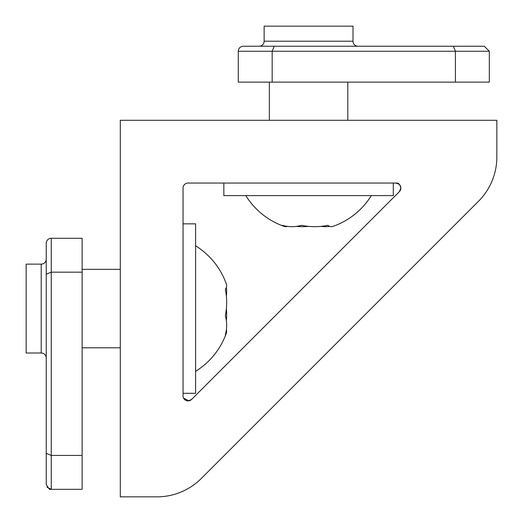 <?xml version="1.0" encoding="UTF-8"?>
<svg xmlns="http://www.w3.org/2000/svg" width="523" height="523" viewBox="0 0 523 523"><rect width="100%" height="100%" fill="white"/><g stroke="black" fill="none" stroke-linecap="round" stroke-linejoin="round"><path stroke-width="0.78" d="M478.467 201.322L201.322 478.467A62.76 62.76 0 0 1 156.939 496.85L120.29 496.85L120.29 120.29L496.85 120.29L496.85 156.939A62.76 62.76 0 0 1 478.467 201.322M399.409 191.621L191.621 399.409A5.021 5.021 0 0 1 183.05 395.859L183.05 188.071A5.021 5.021 0 0 1 188.071 183.05L395.859 183.05A5.021 5.021 0 0 1 399.409 191.621L400.88 188.071C399.964 184.318 398.291 182.645 395.859 183.05L399.029 184.174M183.586 398.114L188.777 400.834M188.26 400.88L191.621 399.409M400.88 188.071L400.056 185.319M259.114 46.233L243.3 46.233L259.114 46.233A5.021 5.021 0 0 0 264.135 41.212L264.135 26.15L353.005 26.15L353.005 41.212A5.021 5.021 0 0 0 358.026 46.233L259.114 46.233A5.021 5.021 0 0 0 264.135 41.212L353.005 41.212A5.021 5.021 0 0 0 358.026 46.233A5.021 5.021 0 0 1 353.005 41.212A5.021 5.021 0 0 0 358.026 46.233L358.026 46.233M243.3 46.233A5.021 5.021 0 0 0 238.279 51.254A5.021 5.021 0 0 1 243.3 46.233L453.369 46.233L455.428 51.254L489.319 51.254L489.319 82.131L455.428 82.131L455.428 51.254L272.169 51.254L272.169 82.131L455.428 82.131M274.229 46.233L272.169 51.254L238.279 51.254L238.279 82.131L272.169 82.131M453.369 46.233L347.795 46.233L484.298 46.233L453.369 46.233L484.298 46.233L489.319 51.254L484.298 46.233M223.844 183.05L223.844 195.602L393.296 195.602L393.296 183.05M320.782 226.381A69.964 49.489 -90 0 0 329.732 226.381A69.964 18.089 -90 0 0 333.001 226.381A69.964 18.089 -90 0 1 327.843 225.328A69.964 67.578 -90 0 1 301.523 225.328A69.964 49.489 90 0 1 282.25 225.328A69.964 18.089 90 0 0 284.139 226.381A69.964 18.089 90 0 0 287.408 226.381M296.358 226.381A69.964 67.578 90 0 0 308.57 226.381M333.001 226.381A69.964 18.089 -90 0 1 329.732 226.381A69.964 18.089 -90 0 0 333.001 226.381A73.835 73.835 0 0 0 371.33 195.602M46.233 358.026L46.233 358.026A5.021 5.021 0 0 0 41.212 353.005L26.15 353.005L26.15 264.135L41.212 264.135A5.021 5.021 0 0 0 46.233 259.114L46.233 358.026A5.021 5.021 0 0 0 41.212 353.005L41.212 264.135M82.131 272.169L82.131 238.279L51.254 238.279L51.254 272.169L82.131 272.169L82.131 489.319L51.254 489.319C50.273 487.756 50.973 493.045 46.233 484.298L46.233 243.3A5.021 5.021 0 0 1 51.254 238.279M46.233 453.369L46.233 347.795L46.233 453.369L51.254 455.428L82.131 455.428M47.247 487.325L51.254 489.319L51.254 272.169L46.233 274.229M183.05 393.296L195.602 393.296L195.602 223.844L183.05 223.844M226.381 296.358A69.964 49.489 180 0 0 226.381 287.408A69.964 18.089 180 0 0 226.381 284.139A69.964 18.089 180 0 1 225.328 289.297A69.964 67.578 180 0 1 225.328 315.617A69.964 49.489 -0 0 1 225.328 334.89A69.964 18.089 0 0 0 226.381 333.001A69.964 18.089 0 0 0 226.381 329.732M226.381 320.782A69.964 67.578 0 0 0 226.381 308.57M46.233 269.345L46.233 243.3L46.233 269.345M226.381 284.139A69.964 18.089 180 0 1 226.381 287.408A69.964 18.089 180 0 0 226.381 284.139A73.835 73.835 0 0 0 195.602 245.81M269.345 120.29L269.345 82.131M347.795 120.29L347.795 82.131M245.81 195.602A73.835 73.835 0 0 0 284.139 226.381M120.29 269.345L82.131 269.345M120.29 347.795L82.131 347.795M195.602 371.33A73.835 73.835 0 0 0 226.381 333.001M51.254 489.319L49.208 488.881L51.254 489.319M47.286 487.377L47.018 486.985L47.286 487.377"/></g></svg>
